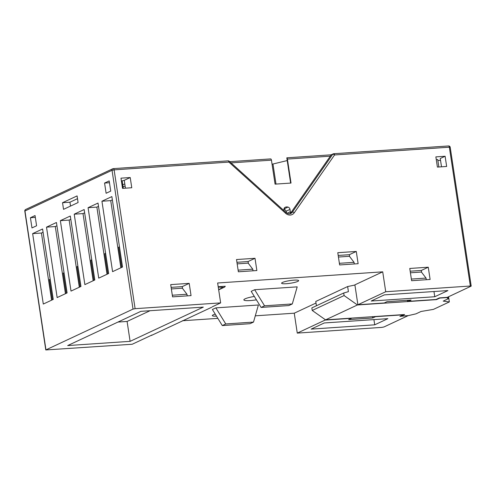 <?xml version="1.0" encoding="UTF-8"?>
<svg xmlns="http://www.w3.org/2000/svg" width="496" height="496" viewBox="0 0 496 496"><rect width="100%" height="100%" fill="white"/><g stroke="black" fill="none" stroke-linecap="round" stroke-linejoin="round"><path stroke-width="0.74" d="M123.281 188.319L122.152 180.854L121.39 180.904M125.438 188.17L124.254 180.327A13.721 2.145 171.4 0 0 122.152 180.854M293.942 280.147A8.624 1.352 171.4 0 0 281.604 283.216A8.624 1.352 171.4 0 0 286.316 283.706A8.624 1.352 171.4 0 0 298.654 280.637A8.624 1.352 171.4 0 0 293.942 280.147M215.245 314.123A8.624 1.352 171.4 0 0 212.319 315.611A8.624 1.352 171.4 0 0 216.485 316.138M254.33 296.447A11.761 1.841 171.4 0 0 243.858 299.882A11.761 1.841 171.4 0 0 250.288 300.557A11.761 1.841 171.4 0 0 256.42 299.838M51.59 300.179L41.435 233.033L43.078 232.264M52.402 299.801L49.346 279.608L50.183 279.217M65.447 293.7L55.292 226.554L56.935 225.785M66.259 293.322L63.203 273.129L64.04 272.738M79.304 287.221L69.149 220.069L70.792 219.306M80.116 286.843L77.06 266.65L77.897 266.259M93.161 280.742L83.006 213.59L84.649 212.827M93.973 280.364L90.917 260.164L91.754 259.78M107.018 274.263L96.863 207.111L98.506 206.342M107.83 273.885L104.774 253.685L105.611 253.301M56.439 222.499L67.09 292.931L57.158 297.575L46.506 227.143L56.439 222.499M84.153 209.541L94.804 279.973L84.872 284.617L74.22 214.185L84.153 209.541M111.867 196.583L122.518 267.015L112.586 271.659L101.934 201.227L111.867 196.583M63.538 209.349L78.089 202.542L77.085 195.908L62.533 202.709L63.538 209.349M106.113 193.266L110.732 191.103L109.188 180.897L104.569 183.055L106.113 193.266M31.973 227.931L36.592 225.773L35.049 215.562L30.43 217.725L31.973 227.931M289.962 213.739A5.227 4.563 64.9 0 0 290.805 212.846L292.417 212.09L332.717 154.275A1.569 0.682 34.9 0 1 334.564 154.963L294.264 212.772A6.795 5.933 -115.1 0 1 285.69 213.348L228.898 162.099L114.111 169.861L135.104 308.679L133.027 309.095L45.793 349.947L132.196 344.255L151.999 334.998M98.01 203.062L108.661 273.494L98.729 278.138L88.077 207.706L98.01 203.062M70.296 216.02L80.947 286.452L71.015 291.096L60.363 220.664L70.296 216.02M42.582 228.978L53.233 299.41L43.301 304.054L32.649 233.622L42.582 228.978M287.221 160.568L272.062 164.232M35.328 217.391L30.43 217.725M120.875 267.778L110.726 200.632L112.363 199.863M121.687 267.4L118.631 247.206L119.468 246.816M124.254 180.327L130.219 177.537L120.974 178.163L122.518 188.368L131.762 187.742L130.219 177.537M109.461 182.726L104.569 183.055M407.755 315.84L383.966 326.963L381.889 327.379L297.271 333.101L325.097 320.087L351.453 318.308L348.682 319.604L372.732 317.973L375.503 316.677L403.242 314.805L399.894 316.374L407.731 315.654M448.421 145.998A1.569 0.725 86.1 0 1 448.551 145.96A1.569 0.725 86.1 0 1 449.351 147.2L450.207 147.293L471.2 286.111L447.249 297.371L439.388 297.904L436.04 299.472L408.295 301.345L411.066 300.049L387.023 301.673L384.251 302.969L357.895 304.755L385.727 291.741L470.344 286.018L449.351 147.2L334.564 154.963A1.569 0.725 86.1 0 0 333.765 153.717A1.569 1.569 0 0 0 333.207 153.865A1.569 1.37 64.9 0 0 332.717 154.275L330.9 155.124L330.311 156.172L287.395 159.073A1.569 0.725 -93.9 0 0 286.818 157.889L290.625 183.086M354.913 285.033L347.64 286.552L348.415 291.654L343.709 293.006L344.1 295.56L357.43 304.966L325.562 319.87L404.631 314.526L401.283 316.095L408.22 315.623L415.958 313.856L421.042 311.476L433.405 309.392L449.345 301.94L443.213 301.109L448.291 298.735L446.784 297.588L439.853 298.059L436.505 299.621L407.836 301.562L407.638 300.278M357.43 304.966L407.836 301.562M384.344 294.878L371.182 301.035L434.763 296.738L447.925 290.582L384.344 294.878M471.2 286.111L470.344 286.018M408.127 300.247L408.295 301.345M325.01 319.48L325.097 320.087M316.008 303.025L294.258 313.193L297.271 333.101M441.514 166.805L440.262 158.522L445.11 156.252L435.866 156.879L437.41 167.084L446.654 166.458L445.11 156.252M438.848 166.991L437.72 159.526L436.282 159.619M182.46 320.751L217.856 318.358M255.297 315.828L294.258 313.193M135.104 308.679L220.652 302.895L217.639 282.993L382.714 271.833L354.882 284.847L357.895 304.755M220.652 302.895L212.276 306.813M211.643 307.291L151.367 335.476M286.471 212.858L286.217 211.166L284.059 208.618M433.969 291.524L434.763 296.738M373.922 319.604L374.716 324.818L387.878 318.661L324.297 322.958L311.135 329.115L374.716 324.818M117.949 322.065L127.094 321.445L150.04 310.719M203.317 307.117L140.895 311.333L67.685 345.569L130.107 341.347L203.317 307.117M127.094 321.445L130.107 341.347M382.714 271.833L385.727 291.741M255.012 258.298L236.518 259.544L238.365 271.796L256.866 270.543L255.012 258.298L248.081 261.535L236.933 262.291M189.199 283.365L170.705 284.617L172.558 296.868L191.053 295.616L189.199 283.365L182.274 286.607L171.12 287.358M409.764 268.46L411.618 280.711L430.113 279.459L428.259 267.208L409.764 268.46M337.782 252.7L339.63 264.951L358.131 263.698L356.277 251.453L337.782 252.7M218.252 287.048L223.287 287.407A2.61 2.282 64.9 0 0 224.304 287.221A2.61 2.282 64.9 0 0 225.277 286.26L218.209 286.744M264.56 305.815L261.101 307.433L251.193 291.35L254.653 289.726L264.56 305.815L292.305 303.943L297.197 286.855L254.653 289.726M258.397 304.997L215.853 307.873L212.393 309.492L222.295 325.574L250.04 323.702L253.506 322.084L258.397 304.997M407.396 300.297L407.6 301.667M372.521 316.603L372.732 317.973M261.101 307.433L288.839 305.561L292.305 303.943M349.63 256.556L349.345 254.69L338.198 255.446M349.345 254.69L356.277 251.453M338.433 257.027L349.426 256.289L354.045 262.322L354.293 263.959M354.045 262.322L339.382 263.314M421.612 272.31L421.333 270.45L410.18 271.2M421.333 270.45L428.259 267.208M410.421 272.788L421.408 272.044L426.027 278.082L426.275 279.719M426.027 278.082L411.37 279.068M437.875 160.53L440.541 160.351M290.805 212.846L330.311 156.172M270.866 158.962L270.153 158.968L270.866 158.962A1.569 0.725 86.1 0 1 271.442 160.152L275.069 184.134L291.022 183.061L287.395 159.073M289.769 213.77A2.61 2.282 64.9 0 0 290.34 211.718L289.986 209.405A2.61 2.282 64.9 0 0 288.002 207.08A5.227 4.563 64.9 0 0 285.225 207.266A2.61 2.282 64.9 0 0 285.181 207.285A2.61 2.282 64.9 0 0 283.979 209.808L284.121 210.775M182.553 288.467L182.274 286.607M171.362 288.945L182.348 288.201L186.973 294.24L187.221 295.876M186.973 294.24L172.31 295.225M248.366 263.401L248.081 261.535M237.169 263.872L248.161 263.128L252.78 269.167L253.028 270.804M252.78 269.167L238.117 270.159M275.999 184.072L272.992 164.17M215.853 307.873L225.761 323.956L222.295 325.574M225.761 323.956L253.506 322.084M77.5 198.673L69.93 202.213L70.519 206.082M69.93 202.213L62.533 202.709M347.64 286.552L315.772 301.456L316.423 305.765M343.709 293.006L311.841 307.911L312.226 310.459L325.562 319.87M344.1 295.56L312.226 310.459M448.031 297.005L448.291 298.735M448.558 296.763L449.345 301.94M436.449 299.28L436.505 299.621M401.233 315.747L401.283 316.095M110.726 200.632L101.934 201.227M119.517 247.151L118.631 247.206M96.863 207.111L88.077 207.706M83.006 213.59L74.22 214.185M69.149 220.069L60.363 220.664M55.292 226.554L46.506 227.143M41.435 233.033L32.649 233.622M105.66 253.63L104.774 253.685M91.803 260.109L90.917 260.164M77.946 266.588L77.06 266.65M64.089 273.067L63.203 273.129M50.232 279.546L49.346 279.608M331.328 154.833L330.9 155.124L331.328 154.833M133.027 309.095L112.034 170.277L114.111 169.861A1.569 0.725 -93.9 0 0 113.311 168.621L228.098 160.859A1.569 0.725 -93.9 0 1 228.898 162.099A1.569 0.335 -47.9 0 0 229.257 161.262A1.569 1.569 0 0 0 228.098 160.859A1.569 0.725 -93.9 0 0 227.974 160.896M123.033 186.682A12.543 1.959 -8.6 0 1 125.128 186.13M25.687 209.479A1.569 1.569 0 0 0 24.8 211.129L24.961 210.992A1.569 1.37 -115.1 0 1 25.687 209.479L112.753 168.764A1.569 1.37 -115.1 0 1 113.187 168.652A1.569 0.725 -93.9 0 1 113.311 168.621A1.569 1.569 0 0 0 112.753 168.764A1.569 1.37 -115.1 0 0 112.034 170.277L24.961 210.992L45.954 349.81M218.637 289.583L223.287 287.407M285.69 213.348A1.569 0.335 -47.9 0 0 286.049 212.511C287.804 213.85 289.391 214.173 290.792 213.466A5.227 4.563 64.9 0 0 292.417 212.09A1.569 0.682 -145.1 0 1 294.264 212.772M271.442 160.152L231.049 162.88M284.475 208.729L288.002 207.08M286.217 211.166L289.986 209.405M287.079 213.243L290.34 211.718M450.207 147.293A1.569 1.569 0 0 0 448.551 145.96L333.765 153.717A1.569 0.725 86.1 0 0 333.641 153.754A1.569 1.37 64.9 0 0 333.207 153.865L331.117 154.839M218.674 289.856L224.304 287.221M331.161 154.82L286.824 157.815M270.419 158.925L229.716 161.677M286.049 212.511L229.257 161.262M24.8 211.129L45.793 349.947M124.812 184.022L122.729 184.661"/></g></svg>
